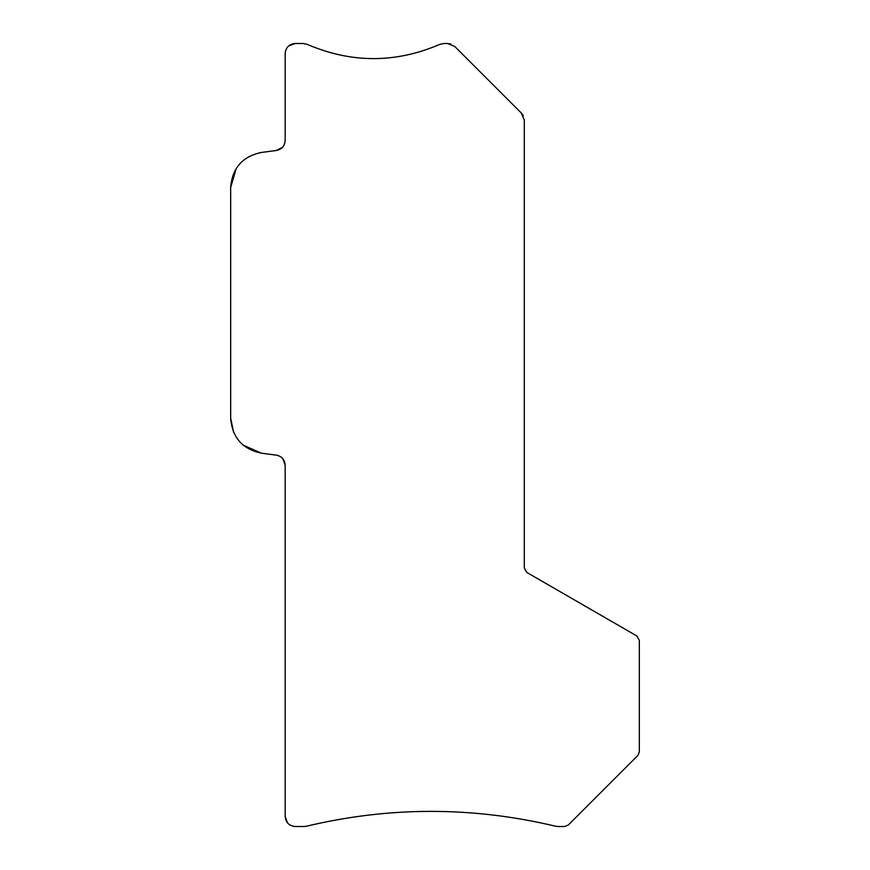 <?xml version="1.0" encoding="UTF-8"?>
<svg xmlns="http://www.w3.org/2000/svg" width="870" height="870" viewBox="0 0 870 870"><rect width="100%" height="100%" fill="white"/><g stroke="black" fill="none" stroke-linecap="round" stroke-linejoin="round"><path stroke-width="1.3" d="M526.818 572.449L524.295 568.077L526.818 572.449L636.807 635.948L639.33 640.32L639.33 751.908L637.851 755.475L639.33 751.908M524.295 568.077L524.295 120.19L521.347 113.046L523.305 115.84M521.347 113.046L454.749 46.458L447.615 43.5L450.964 44.087M439.763 44.392L443.907 43.5L439.763 44.392C395.6 63.347 351.447 63.347 307.284 44.392L303.141 43.5L307.284 44.392M288.731 45.882L295.245 43.5C289.123 44.098 285.762 47.458 285.164 53.592L285.425 51.286M285.164 53.592L285.164 140.483C284.729 146.008 281.804 149.346 276.388 150.488L282.478 147.334M276.388 150.488L261.381 152.457C242.404 156.48 232.17 168.16 230.67 187.474L236.248 168.443M233.551 432.118L230.67 418.165C232.181 437.501 242.425 449.17 261.381 453.172L243.23 445.168M261.381 453.172L276.388 455.151C281.804 456.304 284.729 459.632 285.164 465.156L282.837 458.707M287.546 822.922L285.164 816.408C285.751 822.531 289.123 825.902 295.245 826.5L292.951 826.228M306.501 826.217L304.13 826.5L306.501 826.217C389.521 806.425 472.54 806.425 555.571 826.217L557.942 826.5L555.571 826.217M568.295 825.021L564.728 826.5L568.295 825.021L637.851 755.475M447.615 43.5L443.907 43.5M303.141 43.5L295.245 43.5M230.67 187.474L230.67 418.165M285.164 465.156L285.164 816.408M295.245 826.5L304.13 826.5M557.942 826.5L564.728 826.5"/></g></svg>
